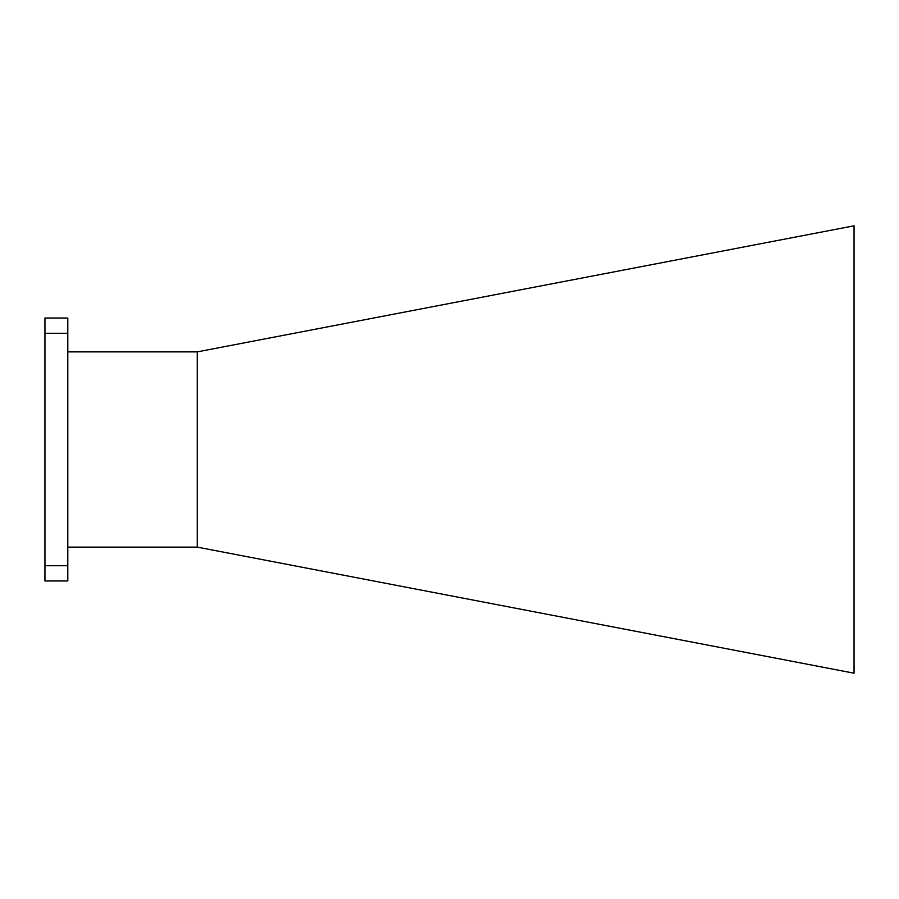 <?xml version="1.0" encoding="UTF-8"?>
<svg xmlns="http://www.w3.org/2000/svg" width="899" height="899" viewBox="0 0 899 899"><rect width="100%" height="100%" fill="white"/><g stroke="black" fill="none" stroke-linecap="round" stroke-linejoin="round"><path stroke-width="1.35" d="M197.252 547.12L197.252 351.88L854.05 225.806L854.05 673.194L197.252 547.12L67.796 547.12M67.796 565.729L67.796 580.956L44.95 580.956L44.95 318.044L67.796 318.044L67.796 565.729L44.95 565.729M197.252 351.88L67.796 351.88M759.071 244.034L711.581 253.158M67.796 333.271L44.95 333.271"/></g></svg>
